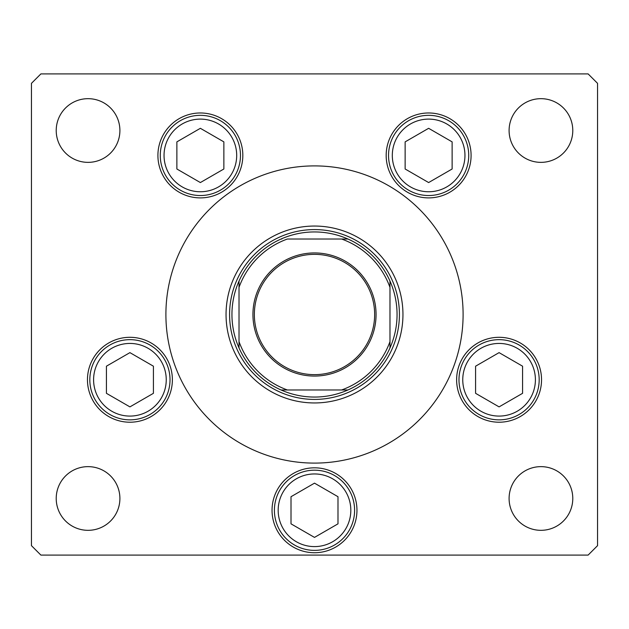 <?xml version="1.0" encoding="UTF-8"?>
<svg xmlns="http://www.w3.org/2000/svg" width="629" height="629" viewBox="0 0 629 629"><rect width="100%" height="100%" fill="white"/><g stroke="black" fill="none" stroke-linecap="round" stroke-linejoin="round"><path stroke-width="0.94" d="M226.047 314.5A88.453 88.453 0 0 0 314.5 402.953A88.453 88.453 0 0 0 402.953 314.5A88.453 88.453 0 0 0 314.5 226.047A88.453 88.453 0 0 0 226.047 314.5M463.101 314.5A148.601 148.601 0 0 0 314.5 165.899A148.601 148.601 0 0 0 165.899 314.5A148.601 148.601 0 0 0 314.5 463.101A148.601 148.601 0 0 0 463.101 314.5M157.91 155.434A42.458 42.458 0 0 0 200.368 197.891A42.458 42.458 0 0 0 242.825 155.434A42.458 42.458 0 0 0 200.368 112.976A42.458 42.458 0 0 0 157.91 155.434M386.175 155.434A42.458 42.458 0 0 0 428.632 197.891A42.458 42.458 0 0 0 471.09 155.434A42.458 42.458 0 0 0 428.632 112.976A42.458 42.458 0 0 0 386.175 155.434M456.623 379.759A42.458 42.458 0 0 0 499.08 422.216A42.458 42.458 0 0 0 541.538 379.759A42.458 42.458 0 0 0 499.08 337.301A42.458 42.458 0 0 0 456.623 379.759M272.043 510.276A42.458 42.458 0 0 0 314.5 552.734A42.458 42.458 0 0 0 356.957 510.276A42.458 42.458 0 0 0 314.5 467.819A42.458 42.458 0 0 0 272.043 510.276M87.462 379.759A42.458 42.458 0 0 0 129.92 422.216A42.458 42.458 0 0 0 172.377 379.759A42.458 42.458 0 0 0 129.92 337.301A42.458 42.458 0 0 0 87.462 379.759M572.783 498.483A31.843 31.843 0 0 1 540.94 530.326A31.843 31.843 0 0 1 509.097 498.483A31.843 31.843 0 0 1 540.94 466.639A31.843 31.843 0 0 1 572.783 498.483M119.903 130.518A31.843 31.843 0 0 1 88.06 162.361A31.843 31.843 0 0 1 56.217 130.518A31.843 31.843 0 0 1 88.06 98.674A31.843 31.843 0 0 1 119.903 130.518M509.097 130.518A31.843 31.843 0 0 0 540.94 162.361A31.843 31.843 0 0 0 572.783 130.518A31.843 31.843 0 0 0 540.94 98.674A31.843 31.843 0 0 0 509.097 130.518M56.217 498.483A31.843 31.843 0 0 0 88.06 530.326A31.843 31.843 0 0 0 119.903 498.483A31.843 31.843 0 0 0 88.06 466.639A31.843 31.843 0 0 0 56.217 498.483M31.45 83.343L31.45 545.658L40.885 555.092L588.115 555.092L597.55 545.658L597.55 83.343L588.115 73.907L40.885 73.907L31.45 83.343M89.821 379.759A40.099 40.099 0 0 1 129.92 339.66A40.099 40.099 0 0 1 170.019 379.759A40.099 40.099 0 0 1 129.92 419.858A40.099 40.099 0 0 1 89.821 379.759A40.099 40.099 0 0 0 129.92 419.858A40.099 40.099 0 0 0 170.019 379.759M129.92 352.633L106.427 366.196L106.427 393.322L129.92 406.884L153.413 393.322L153.413 366.196L129.92 352.633M458.981 379.759A40.099 40.099 0 0 1 499.08 339.66A40.099 40.099 0 0 1 539.179 379.759A40.099 40.099 0 0 1 499.08 419.858A40.099 40.099 0 0 1 458.981 379.759A40.099 40.099 0 0 0 499.08 419.858A40.099 40.099 0 0 0 539.179 379.759M499.08 352.633L475.587 366.196L475.587 393.322L499.08 406.884L522.573 393.322L522.573 366.196L499.08 352.633M274.401 510.276A40.099 40.099 0 0 1 314.5 470.178A40.099 40.099 0 0 1 354.599 510.276A40.099 40.099 0 0 1 314.5 550.375A40.099 40.099 0 0 1 274.401 510.276A40.099 40.099 0 0 0 314.5 550.375A40.099 40.099 0 0 0 354.599 510.276M314.5 483.151L291.007 496.713L291.007 523.839L314.5 537.402L337.993 523.839L337.993 496.713L314.5 483.151M388.533 155.434A40.099 40.099 0 0 1 428.632 115.335A40.099 40.099 0 0 1 468.731 155.434A40.099 40.099 0 0 1 428.632 195.533A40.099 40.099 0 0 1 388.533 155.434A40.099 40.099 0 0 0 428.632 195.533A40.099 40.099 0 0 0 468.731 155.434M428.632 128.308L405.139 141.871L405.139 168.997L428.632 182.559L452.125 168.997L452.125 141.871L428.632 128.308M160.269 155.434A40.099 40.099 0 0 1 200.368 115.335A40.099 40.099 0 0 1 240.467 155.434A40.099 40.099 0 0 1 200.368 195.533A40.099 40.099 0 0 1 160.269 155.434A40.099 40.099 0 0 0 200.368 195.533A40.099 40.099 0 0 0 240.467 155.434M200.368 128.308L176.875 141.871L176.875 168.997L200.368 182.559L223.861 168.997L223.861 141.871L200.368 128.308M376.063 314.5A61.563 61.563 0 0 1 314.5 376.063A61.563 61.563 0 0 1 252.937 314.5A61.563 61.563 0 0 1 314.5 252.937A61.563 61.563 0 0 1 376.063 314.5M254.352 314.5A60.148 60.148 0 0 0 314.5 374.648A60.148 60.148 0 0 0 374.648 314.5A60.148 60.148 0 0 0 314.5 254.352A60.148 60.148 0 0 0 254.352 314.5M281.839 389.98L347.939 389.98A82.556 82.556 0 0 0 389.98 347.939L389.98 341.602L389.98 347.939A82.556 82.556 0 0 0 389.98 281.061L389.98 287.398L389.98 281.061A82.556 82.556 0 0 0 281.061 239.02L281.831 239.02M229.585 314.5A84.915 84.915 0 0 1 314.5 229.585A84.915 84.915 0 0 1 399.415 314.5A84.915 84.915 0 0 1 314.5 399.415A84.915 84.915 0 0 1 229.585 314.5M239.02 281.061A82.556 82.556 0 0 1 281.061 239.02A82.556 82.556 0 0 0 239.02 281.061L239.02 287.398L239.02 281.061A82.556 82.556 0 0 0 239.02 347.939L239.02 341.602L239.02 347.939A82.556 82.556 0 0 0 347.939 389.98L341.602 389.98A80.198 80.198 0 0 0 389.98 341.602L389.98 287.398A80.198 80.198 0 0 0 341.602 239.02L287.398 239.02A80.198 80.198 0 0 0 239.02 287.398L239.02 341.602A80.198 80.198 0 0 0 287.398 389.98L281.061 389.98A82.556 82.556 0 0 1 239.02 347.939M347.939 239.02L341.602 239.02L347.939 239.02A82.556 82.556 0 0 1 389.98 281.061M166.245 379.759A36.325 36.325 0 0 0 129.92 343.434A36.325 36.325 0 0 0 93.595 379.759A36.325 36.325 0 0 0 129.92 416.084A36.325 36.325 0 0 0 166.245 379.759M535.405 379.759A36.325 36.325 0 0 0 499.08 343.434A36.325 36.325 0 0 0 462.755 379.759A36.325 36.325 0 0 0 499.08 416.084A36.325 36.325 0 0 0 535.405 379.759M350.825 510.276A36.325 36.325 0 0 0 314.5 473.951A36.325 36.325 0 0 0 278.175 510.276A36.325 36.325 0 0 0 314.5 546.601A36.325 36.325 0 0 0 350.825 510.276M464.957 155.434A36.325 36.325 0 0 0 428.632 119.109A36.325 36.325 0 0 0 392.307 155.434A36.325 36.325 0 0 0 428.632 191.759A36.325 36.325 0 0 0 464.957 155.434M236.693 155.434A36.325 36.325 0 0 0 200.368 119.109A36.325 36.325 0 0 0 164.043 155.434A36.325 36.325 0 0 0 200.368 191.759A36.325 36.325 0 0 0 236.693 155.434M389.98 347.939A82.556 82.556 0 0 1 347.939 389.98"/></g></svg>
